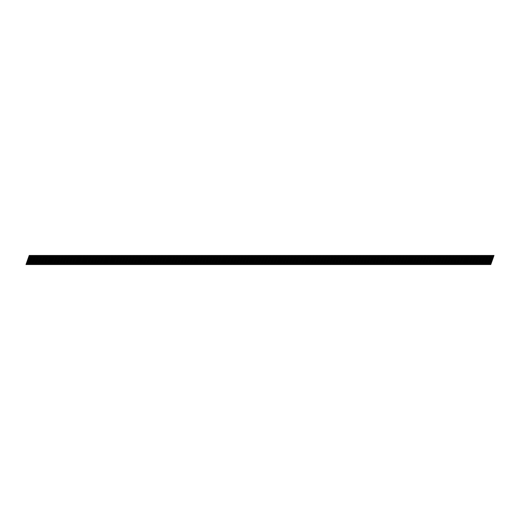 <?xml version="1.0" encoding="UTF-8"?>
<svg xmlns="http://www.w3.org/2000/svg" width="520" height="520" viewBox="0 0 520 520"><rect width="100%" height="100%" fill="white"/><g stroke="black" fill="none" stroke-linecap="round" stroke-linejoin="round"><path stroke-width="0.78" d="M485.81 264.531L486.642 264.531L489.86 255.469L489.028 255.469L485.81 264.531L483.541 264.531L486.759 255.469L485.927 255.469L482.709 264.531L483.541 264.531M479.609 264.531L480.441 264.531L483.659 255.469L482.826 255.469L479.609 264.531L477.341 264.531L480.558 255.469L479.726 255.469L476.509 264.531L477.341 264.531M473.408 264.531L474.24 264.531L477.457 255.469L476.625 255.469L473.408 264.531L471.146 264.531L474.357 255.469L473.525 255.469L470.314 264.531L471.146 264.531M467.214 264.531L468.046 264.531L471.257 255.469L470.425 255.469L467.214 264.531L464.945 264.531L468.156 255.469L467.331 255.469L464.113 264.531L464.945 264.531M461.012 264.531L461.844 264.531L465.062 255.469L464.23 255.469L461.012 264.531L458.744 264.531L461.962 255.469L461.13 255.469L457.912 264.531L458.744 264.531M454.812 264.531L455.644 264.531L458.861 255.469L458.029 255.469L454.812 264.531L452.543 264.531L455.76 255.469L454.928 255.469L451.711 264.531L452.543 264.531M448.611 264.531L449.443 264.531L452.66 255.469L451.828 255.469L448.611 264.531L446.342 264.531L449.56 255.469L448.728 255.469L445.51 264.531L446.342 264.531M442.416 264.531L443.248 264.531L446.459 255.469L445.627 255.469L442.416 264.531L440.147 264.531L443.359 255.469L442.526 255.469L439.316 264.531L440.147 264.531M436.215 264.531L437.047 264.531L440.258 255.469L439.433 255.469L436.215 264.531L433.947 264.531L437.164 255.469L436.332 255.469L433.115 264.531L433.947 264.531M430.014 264.531L430.846 264.531L434.063 255.469L433.231 255.469L430.014 264.531L427.746 264.531L430.963 255.469L430.131 255.469L426.913 264.531L427.746 264.531M423.813 264.531L424.645 264.531L427.863 255.469L427.031 255.469L423.813 264.531L421.544 264.531L424.762 255.469L423.93 255.469L420.713 264.531L421.544 264.531M417.612 264.531L418.444 264.531L421.662 255.469L420.829 255.469L417.612 264.531L415.35 264.531L418.561 255.469L417.729 255.469L414.518 264.531L415.35 264.531M411.418 264.531L412.25 264.531L415.46 255.469L414.629 255.469L411.418 264.531L409.149 264.531L412.36 255.469L411.535 255.469L408.317 264.531L409.149 264.531M405.216 264.531L406.049 264.531L409.266 255.469L408.434 255.469L405.216 264.531L402.948 264.531L406.166 255.469L405.334 255.469L402.116 264.531L402.948 264.531M399.016 264.531L399.848 264.531L403.065 255.469L402.233 255.469L399.016 264.531L396.747 264.531L399.965 255.469L399.132 255.469L395.915 264.531L396.747 264.531M392.815 264.531L393.647 264.531L396.864 255.469L396.032 255.469L392.815 264.531L390.546 264.531L393.763 255.469L392.932 255.469L389.714 264.531L390.546 264.531M386.62 264.531L387.452 264.531L390.663 255.469L389.831 255.469L386.62 264.531L384.351 264.531L387.562 255.469L386.731 255.469L383.519 264.531L384.351 264.531M380.419 264.531L381.251 264.531L384.462 255.469L383.637 255.469L380.419 264.531L378.151 264.531L381.368 255.469L380.536 255.469L377.319 264.531L378.151 264.531M374.218 264.531L375.05 264.531L378.268 255.469L377.435 255.469L374.218 264.531L371.95 264.531L375.167 255.469L374.335 255.469L371.118 264.531L371.95 264.531M368.017 264.531L368.849 264.531L372.067 255.469L371.235 255.469L368.017 264.531L365.749 264.531L368.966 255.469L368.134 255.469L364.916 264.531L365.749 264.531M361.816 264.531L362.648 264.531L365.865 255.469L365.034 255.469L361.816 264.531L359.554 264.531L362.765 255.469L361.933 255.469L358.722 264.531L359.554 264.531M355.622 264.531L356.454 264.531L359.665 255.469L358.832 255.469L355.622 264.531L353.353 264.531L356.571 255.469L355.738 255.469L352.521 264.531L353.353 264.531M349.421 264.531L350.253 264.531L353.47 255.469L352.638 255.469L349.421 264.531L347.152 264.531L350.37 255.469L349.538 255.469L346.32 264.531L347.152 264.531M343.219 264.531L344.051 264.531L347.269 255.469L346.437 255.469L343.219 264.531L340.951 264.531L344.168 255.469L343.337 255.469L340.119 264.531L340.951 264.531M337.019 264.531L337.851 264.531L341.068 255.469L340.236 255.469L337.019 264.531L334.75 264.531L337.968 255.469L337.135 255.469L333.918 264.531L334.75 264.531M330.824 264.531L331.656 264.531L334.867 255.469L334.035 255.469L330.824 264.531L328.556 264.531L331.767 255.469L330.935 255.469L327.724 264.531L328.556 264.531M324.623 264.531L325.455 264.531L328.673 255.469L327.841 255.469L324.623 264.531L322.355 264.531L325.572 255.469L324.74 255.469L321.522 264.531L322.355 264.531M318.422 264.531L319.254 264.531L322.471 255.469L321.639 255.469L318.422 264.531L316.154 264.531L319.371 255.469L318.539 255.469L315.322 264.531L316.154 264.531M312.221 264.531L313.053 264.531L316.271 255.469L315.439 255.469L312.221 264.531L309.953 264.531L313.17 255.469L312.338 255.469L309.12 264.531L309.953 264.531M306.026 264.531L306.852 264.531L310.07 255.469L309.238 255.469L306.026 264.531L303.758 264.531L306.969 255.469L306.137 255.469L302.926 264.531L303.758 264.531M299.825 264.531L300.658 264.531L303.869 255.469L303.036 255.469L299.825 264.531L297.557 264.531L300.775 255.469L299.942 255.469L296.725 264.531L297.557 264.531M293.625 264.531L294.457 264.531L297.674 255.469L296.842 255.469L293.625 264.531L291.356 264.531L294.574 255.469L293.742 255.469L290.524 264.531L291.356 264.531M287.423 264.531L288.256 264.531L291.473 255.469L290.641 255.469L287.423 264.531L285.155 264.531L288.373 255.469L287.541 255.469L284.323 264.531L285.155 264.531M281.222 264.531L282.055 264.531L285.272 255.469L284.44 255.469L281.222 264.531L278.954 264.531L282.172 255.469L281.339 255.469L278.128 264.531L278.954 264.531M275.028 264.531L275.86 264.531L279.071 255.469L278.239 255.469L275.028 264.531L272.76 264.531L275.971 255.469L275.139 255.469L271.928 264.531L272.76 264.531M268.827 264.531L269.659 264.531L272.877 255.469L272.044 255.469L268.827 264.531L266.558 264.531L269.776 255.469L268.944 255.469L265.726 264.531L266.558 264.531M262.626 264.531L263.458 264.531L266.675 255.469L265.844 255.469L262.626 264.531L260.358 264.531L263.575 255.469L262.743 255.469L259.526 264.531L260.358 264.531M256.425 264.531L257.257 264.531L260.475 255.469L259.642 255.469L256.425 264.531L254.156 264.531L257.374 255.469L256.542 255.469L253.325 264.531L254.156 264.531M250.231 264.531L251.056 264.531L254.274 255.469L253.442 255.469L250.231 264.531L247.962 264.531L251.173 255.469L250.341 255.469L247.13 264.531L247.962 264.531M244.03 264.531L244.862 264.531L248.072 255.469L247.24 255.469L244.03 264.531L241.761 264.531L244.978 255.469L244.147 255.469L240.929 264.531L241.761 264.531M237.828 264.531L238.661 264.531L241.878 255.469L241.046 255.469L237.828 264.531L235.56 264.531L238.778 255.469L237.946 255.469L234.728 264.531L235.56 264.531M231.628 264.531L232.459 264.531L235.677 255.469L234.845 255.469L231.628 264.531L229.359 264.531L232.577 255.469L231.744 255.469L228.527 264.531L229.359 264.531M225.427 264.531L226.258 264.531L229.476 255.469L228.644 255.469L225.427 264.531L223.158 264.531L226.375 255.469L225.544 255.469L222.333 264.531L223.158 264.531M219.232 264.531L220.064 264.531L223.275 255.469L222.443 255.469L219.232 264.531L216.964 264.531L220.175 255.469L219.343 255.469L216.131 264.531L216.964 264.531M213.031 264.531L213.863 264.531L217.081 255.469L216.249 255.469L213.031 264.531L210.763 264.531L213.98 255.469L213.148 255.469L209.931 264.531L210.763 264.531M206.83 264.531L207.662 264.531L210.88 255.469L210.047 255.469L206.83 264.531L204.561 264.531L207.779 255.469L206.947 255.469L203.73 264.531L204.561 264.531M200.629 264.531L201.461 264.531L204.678 255.469L203.847 255.469L200.629 264.531L198.361 264.531L201.578 255.469L200.746 255.469L197.529 264.531L198.361 264.531M194.435 264.531L195.26 264.531L198.478 255.469L197.645 255.469L194.435 264.531L192.166 264.531L195.377 255.469L194.545 255.469L191.334 264.531L192.166 264.531M188.233 264.531L189.066 264.531L192.276 255.469L191.444 255.469L188.233 264.531L185.965 264.531L189.183 255.469L188.35 255.469L185.133 264.531L185.965 264.531M182.033 264.531L182.864 264.531L186.082 255.469L185.25 255.469L182.033 264.531L179.764 264.531L182.982 255.469L182.15 255.469L178.932 264.531L179.764 264.531M175.832 264.531L176.664 264.531L179.881 255.469L179.049 255.469L175.832 264.531L173.563 264.531L176.781 255.469L175.948 255.469L172.731 264.531L173.563 264.531M169.631 264.531L170.463 264.531L173.68 255.469L172.848 255.469L169.631 264.531L167.362 264.531L170.58 255.469L169.748 255.469L166.536 264.531L167.362 264.531M163.436 264.531L164.268 264.531L167.479 255.469L166.647 255.469L163.436 264.531L161.167 264.531L164.379 255.469L163.547 255.469L160.335 264.531L161.167 264.531M157.235 264.531L158.067 264.531L161.285 255.469L160.453 255.469L157.235 264.531L154.966 264.531L158.184 255.469L157.352 255.469L154.135 264.531L154.966 264.531M151.034 264.531L151.866 264.531L155.084 255.469L154.251 255.469L151.034 264.531L148.766 264.531L151.983 255.469L151.151 255.469L147.934 264.531L148.766 264.531M144.833 264.531L145.665 264.531L148.883 255.469L148.05 255.469L144.833 264.531L142.565 264.531L145.782 255.469L144.95 255.469L141.733 264.531L142.565 264.531M138.638 264.531L139.464 264.531L142.681 255.469L141.85 255.469L138.638 264.531L136.37 264.531L139.581 255.469L138.749 255.469L135.538 264.531L136.37 264.531M132.438 264.531L133.269 264.531L136.481 255.469L135.649 255.469L132.438 264.531L130.169 264.531L133.387 255.469L132.555 255.469L129.337 264.531L130.169 264.531M126.237 264.531L127.069 264.531L130.286 255.469L129.454 255.469L126.237 264.531L123.968 264.531L127.185 255.469L126.353 255.469L123.136 264.531L123.968 264.531M120.035 264.531L120.867 264.531L124.085 255.469L123.253 255.469L120.035 264.531L117.767 264.531L120.984 255.469L120.153 255.469L116.935 264.531L117.767 264.531M113.835 264.531L114.666 264.531L117.884 255.469L117.052 255.469L113.835 264.531L111.566 264.531L114.784 255.469L113.952 255.469L110.741 264.531L111.566 264.531M107.64 264.531L108.472 264.531L111.683 255.469L110.851 255.469L107.64 264.531L105.372 264.531L108.583 255.469L107.757 255.469L104.54 264.531L105.372 264.531M101.439 264.531L102.271 264.531L105.489 255.469L104.656 255.469L101.439 264.531L99.171 264.531L102.388 255.469L101.556 255.469L98.338 264.531L99.171 264.531M95.238 264.531L96.07 264.531L99.288 255.469L98.456 255.469L95.238 264.531L92.97 264.531L96.187 255.469L95.355 255.469L92.138 264.531L92.97 264.531M89.037 264.531L89.869 264.531L93.087 255.469L92.255 255.469L89.037 264.531L86.769 264.531L89.986 255.469L89.154 255.469L85.937 264.531L86.769 264.531M82.843 264.531L83.668 264.531L86.885 255.469L86.053 255.469L82.843 264.531L80.574 264.531L83.785 255.469L82.953 255.469L79.742 264.531L80.574 264.531M76.641 264.531L77.474 264.531L80.684 255.469L79.859 255.469L76.641 264.531L74.373 264.531L77.591 255.469L76.758 255.469L73.541 264.531L74.373 264.531M70.441 264.531L71.273 264.531L74.49 255.469L73.658 255.469L70.441 264.531L68.172 264.531L71.389 255.469L70.558 255.469L67.34 264.531L68.172 264.531M64.24 264.531L65.072 264.531L68.289 255.469L67.457 255.469L64.24 264.531L61.971 264.531L65.189 255.469L64.357 255.469L61.139 264.531L61.971 264.531M58.039 264.531L58.87 264.531L62.088 255.469L61.256 255.469L58.039 264.531L55.777 264.531L58.988 255.469L58.156 255.469L54.945 264.531L55.777 264.531M51.844 264.531L52.676 264.531L55.887 255.469L55.055 255.469L51.844 264.531L49.575 264.531L52.786 255.469L51.961 255.469L48.743 264.531L49.575 264.531M45.643 264.531L46.475 264.531L49.693 255.469L48.861 255.469L45.643 264.531L43.375 264.531L46.592 255.469L45.76 255.469L42.543 264.531L43.375 264.531M39.442 264.531L40.274 264.531L43.492 255.469L42.66 255.469L39.442 264.531L37.173 264.531L40.391 255.469L39.559 255.469L36.341 264.531L37.173 264.531M33.241 264.531L34.073 264.531L37.291 255.469L36.459 255.469L33.241 264.531L30.973 264.531L34.19 255.469L33.358 255.469L30.14 264.531L30.973 264.531M27.047 264.531L27.879 264.531L31.09 255.469L30.258 255.469L27.047 264.531L26 264.531L29.218 255.469L30.258 255.469M492.96 255.469L494 255.469L490.782 264.531L489.743 264.531L492.96 255.469L492.128 255.469L488.911 264.531L489.743 264.531M488.911 264.531L486.642 264.531M482.709 264.531L480.441 264.531M476.509 264.531L474.24 264.531M470.314 264.531L468.046 264.531M464.113 264.531L461.844 264.531M457.912 264.531L455.644 264.531M451.711 264.531L449.443 264.531M445.51 264.531L443.248 264.531M439.316 264.531L437.047 264.531M433.115 264.531L430.846 264.531M426.913 264.531L424.645 264.531M420.713 264.531L418.444 264.531M414.518 264.531L412.25 264.531M408.317 264.531L406.049 264.531M402.116 264.531L399.848 264.531M395.915 264.531L393.647 264.531M389.714 264.531L387.452 264.531M383.519 264.531L381.251 264.531M377.319 264.531L375.05 264.531M371.118 264.531L368.849 264.531M364.916 264.531L362.648 264.531M358.722 264.531L356.454 264.531M352.521 264.531L350.253 264.531M346.32 264.531L344.051 264.531M340.119 264.531L337.851 264.531M333.918 264.531L331.656 264.531M327.724 264.531L325.455 264.531M321.522 264.531L319.254 264.531M315.322 264.531L313.053 264.531M309.12 264.531L306.852 264.531M302.926 264.531L300.658 264.531M296.725 264.531L294.457 264.531M290.524 264.531L288.256 264.531M284.323 264.531L282.055 264.531M278.128 264.531L275.86 264.531M271.928 264.531L269.659 264.531M265.726 264.531L263.458 264.531M259.526 264.531L257.257 264.531M253.325 264.531L251.056 264.531M247.13 264.531L244.862 264.531M240.929 264.531L238.661 264.531M234.728 264.531L232.459 264.531M228.527 264.531L226.258 264.531M222.333 264.531L220.064 264.531M216.131 264.531L213.863 264.531M209.931 264.531L207.662 264.531M203.73 264.531L201.461 264.531M197.529 264.531L195.26 264.531M191.334 264.531L189.066 264.531M185.133 264.531L182.864 264.531M178.932 264.531L176.664 264.531M172.731 264.531L170.463 264.531M166.536 264.531L164.268 264.531M160.335 264.531L158.067 264.531M154.135 264.531L151.866 264.531M147.934 264.531L145.665 264.531M141.733 264.531L139.464 264.531M135.538 264.531L133.269 264.531M129.337 264.531L127.069 264.531M123.136 264.531L120.867 264.531M116.935 264.531L114.666 264.531M110.741 264.531L108.472 264.531M104.54 264.531L102.271 264.531M98.338 264.531L96.07 264.531M92.138 264.531L89.869 264.531M85.937 264.531L83.668 264.531M79.742 264.531L77.474 264.531M73.541 264.531L71.273 264.531M67.34 264.531L65.072 264.531M61.139 264.531L58.87 264.531M54.945 264.531L52.676 264.531M48.743 264.531L46.475 264.531M42.543 264.531L40.274 264.531M36.341 264.531L34.073 264.531M30.14 264.531L27.879 264.531M31.09 255.469L33.358 255.469M34.19 255.469L36.459 255.469M37.291 255.469L39.559 255.469M40.391 255.469L42.66 255.469M43.492 255.469L45.76 255.469M46.592 255.469L48.861 255.469M49.693 255.469L51.961 255.469M52.786 255.469L55.055 255.469M55.887 255.469L58.156 255.469M58.988 255.469L61.256 255.469M62.088 255.469L64.357 255.469M65.189 255.469L67.457 255.469M68.289 255.469L70.558 255.469M71.389 255.469L73.658 255.469M74.49 255.469L76.758 255.469M77.591 255.469L79.859 255.469M80.684 255.469L82.953 255.469M83.785 255.469L86.053 255.469M86.885 255.469L89.154 255.469M89.986 255.469L92.255 255.469M93.087 255.469L95.355 255.469M96.187 255.469L98.456 255.469M99.288 255.469L101.556 255.469M102.388 255.469L104.656 255.469M105.489 255.469L107.757 255.469M108.583 255.469L110.851 255.469M111.683 255.469L113.952 255.469M114.784 255.469L117.052 255.469M117.884 255.469L120.153 255.469M120.984 255.469L123.253 255.469M124.085 255.469L126.353 255.469M127.185 255.469L129.454 255.469M130.286 255.469L132.555 255.469M133.387 255.469L135.649 255.469M136.481 255.469L138.749 255.469M139.581 255.469L141.85 255.469M142.681 255.469L144.95 255.469M145.782 255.469L148.05 255.469M148.883 255.469L151.151 255.469M151.983 255.469L154.251 255.469M155.084 255.469L157.352 255.469M158.184 255.469L160.453 255.469M161.285 255.469L163.547 255.469M164.379 255.469L166.647 255.469M167.479 255.469L169.748 255.469M170.58 255.469L172.848 255.469M173.68 255.469L175.948 255.469M176.781 255.469L179.049 255.469M179.881 255.469L182.15 255.469M182.982 255.469L185.25 255.469M186.082 255.469L188.35 255.469M189.183 255.469L191.444 255.469M192.276 255.469L194.545 255.469M195.377 255.469L197.645 255.469M198.478 255.469L200.746 255.469M201.578 255.469L203.847 255.469M204.678 255.469L206.947 255.469M207.779 255.469L210.047 255.469M210.88 255.469L213.148 255.469M213.98 255.469L216.249 255.469M217.081 255.469L219.343 255.469M220.175 255.469L222.443 255.469M223.275 255.469L225.544 255.469M226.375 255.469L228.644 255.469M229.476 255.469L231.744 255.469M232.577 255.469L234.845 255.469M235.677 255.469L237.946 255.469M238.778 255.469L241.046 255.469M241.878 255.469L244.147 255.469M244.978 255.469L247.24 255.469M248.072 255.469L250.341 255.469M251.173 255.469L253.442 255.469M254.274 255.469L256.542 255.469M257.374 255.469L259.642 255.469M260.475 255.469L262.743 255.469M263.575 255.469L265.844 255.469M266.675 255.469L268.944 255.469M269.776 255.469L272.044 255.469M272.877 255.469L275.139 255.469M275.971 255.469L278.239 255.469M279.071 255.469L281.339 255.469M282.172 255.469L284.44 255.469M285.272 255.469L287.541 255.469M288.373 255.469L290.641 255.469M291.473 255.469L293.742 255.469M294.574 255.469L296.842 255.469M297.674 255.469L299.942 255.469M300.775 255.469L303.036 255.469M303.869 255.469L306.137 255.469M306.969 255.469L309.238 255.469M310.07 255.469L312.338 255.469M313.17 255.469L315.439 255.469M316.271 255.469L318.539 255.469M319.371 255.469L321.639 255.469M322.471 255.469L324.74 255.469M325.572 255.469L327.841 255.469M328.673 255.469L330.935 255.469M331.767 255.469L334.035 255.469M334.867 255.469L337.135 255.469M337.968 255.469L340.236 255.469M341.068 255.469L343.337 255.469M344.168 255.469L346.437 255.469M347.269 255.469L349.538 255.469M350.37 255.469L352.638 255.469M353.47 255.469L355.738 255.469M356.571 255.469L358.832 255.469M359.665 255.469L361.933 255.469M362.765 255.469L365.034 255.469M365.865 255.469L368.134 255.469M368.966 255.469L371.235 255.469M372.067 255.469L374.335 255.469M375.167 255.469L377.435 255.469M378.268 255.469L380.536 255.469M381.368 255.469L383.637 255.469M384.462 255.469L386.731 255.469M387.562 255.469L389.831 255.469M390.663 255.469L392.932 255.469M393.763 255.469L396.032 255.469M396.864 255.469L399.132 255.469M399.965 255.469L402.233 255.469M403.065 255.469L405.334 255.469M406.166 255.469L408.434 255.469M409.266 255.469L411.535 255.469M412.36 255.469L414.629 255.469M415.46 255.469L417.729 255.469M418.561 255.469L420.829 255.469M421.662 255.469L423.93 255.469M424.762 255.469L427.031 255.469M427.863 255.469L430.131 255.469M430.963 255.469L433.231 255.469M434.063 255.469L436.332 255.469M437.164 255.469L439.433 255.469M440.258 255.469L442.526 255.469M443.359 255.469L445.627 255.469M446.459 255.469L448.728 255.469M449.56 255.469L451.828 255.469M452.66 255.469L454.928 255.469M455.76 255.469L458.029 255.469M458.861 255.469L461.13 255.469M461.962 255.469L464.23 255.469M465.062 255.469L467.331 255.469M468.156 255.469L470.425 255.469M471.257 255.469L473.525 255.469M474.357 255.469L476.625 255.469M477.457 255.469L479.726 255.469M480.558 255.469L482.826 255.469M483.659 255.469L485.927 255.469M486.759 255.469L489.028 255.469M489.86 255.469L492.128 255.469M26.234 264.531L29.452 255.469M29.335 264.531L32.552 255.469M28.685 264.531L31.902 255.469M32.435 264.531L35.653 255.469M31.785 264.531L34.996 255.469M35.535 264.531L38.753 255.469M34.886 264.531L38.096 255.469M38.636 264.531L41.854 255.469M37.98 264.531L41.197 255.469M41.736 264.531L44.948 255.469M41.08 264.531L44.298 255.469M44.837 264.531L48.048 255.469M44.181 264.531L47.398 255.469M47.931 264.531L51.148 255.469M47.281 264.531L50.498 255.469M51.032 264.531L54.249 255.469M50.382 264.531L53.599 255.469M54.132 264.531L57.35 255.469M53.482 264.531L56.7 255.469M57.233 264.531L60.45 255.469M56.583 264.531L59.8 255.469M60.333 264.531L63.55 255.469M59.683 264.531L62.894 255.469M63.434 264.531L66.651 255.469M62.784 264.531L65.995 255.469M66.534 264.531L69.752 255.469M65.877 264.531L69.095 255.469M69.635 264.531L72.846 255.469M68.978 264.531L72.195 255.469M72.735 264.531L75.946 255.469M72.079 264.531L75.296 255.469M75.829 264.531L79.047 255.469M75.179 264.531L78.397 255.469M78.93 264.531L82.147 255.469M78.28 264.531L81.497 255.469M82.03 264.531L85.248 255.469M81.38 264.531L84.598 255.469M85.13 264.531L88.348 255.469M84.481 264.531L87.698 255.469M88.231 264.531L91.448 255.469M87.581 264.531L90.792 255.469M91.331 264.531L94.549 255.469M90.681 264.531L93.892 255.469M94.432 264.531L97.65 255.469M93.776 264.531L96.993 255.469M97.533 264.531L100.744 255.469M96.876 264.531L100.094 255.469M100.633 264.531L103.844 255.469M99.977 264.531L103.194 255.469M103.727 264.531L106.945 255.469M103.077 264.531L106.294 255.469M106.828 264.531L110.045 255.469M106.177 264.531L109.395 255.469M109.928 264.531L113.145 255.469M109.278 264.531L112.495 255.469M113.028 264.531L116.246 255.469M112.378 264.531L115.596 255.469M116.129 264.531L119.347 255.469M115.479 264.531L118.69 255.469M119.23 264.531L122.447 255.469M118.58 264.531L121.791 255.469M122.33 264.531L125.548 255.469M121.674 264.531L124.891 255.469M125.431 264.531L128.642 255.469M124.774 264.531L127.992 255.469M128.531 264.531L131.742 255.469M127.874 264.531L131.092 255.469M131.625 264.531L134.843 255.469M130.975 264.531L134.192 255.469M134.726 264.531L137.943 255.469M134.076 264.531L137.293 255.469M137.826 264.531L141.044 255.469M137.176 264.531L140.394 255.469M140.927 264.531L144.144 255.469M140.276 264.531L143.494 255.469M144.027 264.531L147.245 255.469M143.377 264.531L146.588 255.469M147.127 264.531L150.345 255.469M146.477 264.531L149.689 255.469M150.228 264.531L153.446 255.469M149.572 264.531L152.789 255.469M153.328 264.531L156.54 255.469M152.672 264.531L155.89 255.469M156.429 264.531L159.64 255.469M155.773 264.531L158.99 255.469M159.523 264.531L162.74 255.469M158.873 264.531L162.091 255.469M162.624 264.531L165.841 255.469M161.974 264.531L165.191 255.469M165.724 264.531L168.942 255.469M165.074 264.531L168.292 255.469M168.825 264.531L172.042 255.469M168.175 264.531L171.392 255.469M171.925 264.531L175.143 255.469M171.275 264.531L174.486 255.469M175.025 264.531L178.243 255.469M174.375 264.531L177.587 255.469M178.126 264.531L181.344 255.469M177.469 264.531L180.687 255.469M181.227 264.531L184.438 255.469M180.57 264.531L183.787 255.469M184.327 264.531L187.538 255.469M183.671 264.531L186.888 255.469M187.421 264.531L190.639 255.469M186.771 264.531L189.989 255.469M190.522 264.531L193.739 255.469M189.872 264.531L193.089 255.469M193.622 264.531L196.839 255.469M192.972 264.531L196.19 255.469M196.722 264.531L199.94 255.469M196.072 264.531L199.29 255.469M199.823 264.531L203.041 255.469M199.173 264.531L202.384 255.469M202.924 264.531L206.141 255.469M202.274 264.531L205.484 255.469M206.024 264.531L209.242 255.469M205.368 264.531L208.585 255.469M209.125 264.531L212.336 255.469M208.468 264.531L211.686 255.469M212.225 264.531L215.436 255.469M211.569 264.531L214.786 255.469M215.319 264.531L218.536 255.469M214.669 264.531L217.886 255.469M218.419 264.531L221.637 255.469M217.769 264.531L220.987 255.469M221.52 264.531L224.738 255.469M220.87 264.531L224.088 255.469M224.62 264.531L227.838 255.469M223.971 264.531L227.188 255.469M227.721 264.531L230.939 255.469M227.071 264.531L230.282 255.469M230.822 264.531L234.039 255.469M230.172 264.531L233.383 255.469M233.922 264.531L237.133 255.469M233.266 264.531L236.483 255.469M237.022 264.531L240.233 255.469M236.366 264.531L239.583 255.469M240.123 264.531L243.334 255.469M239.467 264.531L242.684 255.469M243.217 264.531L246.435 255.469M242.567 264.531L245.785 255.469M246.317 264.531L249.535 255.469M245.667 264.531L248.885 255.469M249.418 264.531L252.636 255.469M248.768 264.531L251.986 255.469M252.519 264.531L255.736 255.469M251.869 264.531L255.086 255.469M255.619 264.531L258.837 255.469M254.969 264.531L258.18 255.469M258.719 264.531L261.937 255.469M258.07 264.531L261.281 255.469M261.82 264.531L265.031 255.469M261.163 264.531L264.381 255.469M264.921 264.531L268.132 255.469M264.264 264.531L267.481 255.469M268.021 264.531L271.232 255.469M267.365 264.531L270.582 255.469M271.115 264.531L274.333 255.469M270.465 264.531L273.683 255.469M274.216 264.531L277.433 255.469M273.565 264.531L276.783 255.469M277.316 264.531L280.534 255.469M276.666 264.531L279.883 255.469M280.417 264.531L283.634 255.469M279.767 264.531L282.978 255.469M283.517 264.531L286.735 255.469M282.867 264.531L286.078 255.469M286.618 264.531L289.835 255.469M285.968 264.531L289.178 255.469M289.718 264.531L292.929 255.469M289.062 264.531L292.279 255.469M292.819 264.531L296.03 255.469M292.162 264.531L295.38 255.469M295.919 264.531L299.13 255.469M295.262 264.531L298.48 255.469M299.013 264.531L302.231 255.469M298.363 264.531L301.581 255.469M302.114 264.531L305.331 255.469M301.464 264.531L304.681 255.469M305.214 264.531L308.432 255.469M304.564 264.531L307.781 255.469M308.315 264.531L311.532 255.469M307.664 264.531L310.875 255.469M311.415 264.531L314.632 255.469M310.765 264.531L313.976 255.469M314.516 264.531L317.733 255.469M313.865 264.531L317.077 255.469M317.616 264.531L320.827 255.469M316.959 264.531L320.177 255.469M320.717 264.531L323.928 255.469M320.06 264.531L323.278 255.469M323.817 264.531L327.028 255.469M323.161 264.531L326.378 255.469M326.911 264.531L330.128 255.469M326.261 264.531L329.478 255.469M330.012 264.531L333.229 255.469M329.361 264.531L332.579 255.469M333.112 264.531L336.329 255.469M332.462 264.531L335.679 255.469M336.213 264.531L339.43 255.469M335.562 264.531L338.774 255.469M339.313 264.531L342.531 255.469M338.663 264.531L341.874 255.469M342.413 264.531L345.631 255.469M341.763 264.531L344.975 255.469M345.514 264.531L348.725 255.469M344.857 264.531L348.075 255.469M348.615 264.531L351.825 255.469M347.958 264.531L351.175 255.469M351.715 264.531L354.926 255.469M351.059 264.531L354.276 255.469M354.809 264.531L358.026 255.469M354.159 264.531L357.376 255.469M357.91 264.531L361.127 255.469M357.26 264.531L360.477 255.469M361.01 264.531L364.228 255.469M360.36 264.531L363.578 255.469M364.111 264.531L367.328 255.469M363.46 264.531L366.672 255.469M367.211 264.531L370.428 255.469M366.561 264.531L369.772 255.469M370.312 264.531L373.529 255.469M369.662 264.531L372.873 255.469M373.412 264.531L376.623 255.469M372.756 264.531L375.973 255.469M376.512 264.531L379.724 255.469M375.856 264.531L379.074 255.469M379.613 264.531L382.824 255.469M378.957 264.531L382.174 255.469M382.707 264.531L385.925 255.469M382.057 264.531L385.275 255.469M385.808 264.531L389.025 255.469M385.157 264.531L388.375 255.469M388.908 264.531L392.125 255.469M388.258 264.531L391.476 255.469M392.009 264.531L395.226 255.469M391.359 264.531L394.57 255.469M395.109 264.531L398.326 255.469M394.459 264.531L397.67 255.469M398.209 264.531L401.427 255.469M397.56 264.531L400.771 255.469M401.31 264.531L404.521 255.469M400.654 264.531L403.871 255.469M404.411 264.531L407.622 255.469M403.754 264.531L406.972 255.469M407.505 264.531L410.722 255.469M406.854 264.531L410.072 255.469M410.605 264.531L413.822 255.469M409.955 264.531L413.173 255.469M413.706 264.531L416.923 255.469M413.056 264.531L416.273 255.469M416.806 264.531L420.024 255.469M416.156 264.531L419.374 255.469M419.906 264.531L423.124 255.469M419.257 264.531L422.468 255.469M423.007 264.531L426.225 255.469M422.357 264.531L425.568 255.469M426.107 264.531L429.325 255.469M425.457 264.531L428.668 255.469M429.208 264.531L432.419 255.469M428.551 264.531L431.769 255.469M432.309 264.531L435.519 255.469M431.652 264.531L434.87 255.469M435.403 264.531L438.62 255.469M434.753 264.531L437.97 255.469M438.503 264.531L441.721 255.469M437.853 264.531L441.071 255.469M441.603 264.531L444.821 255.469M440.954 264.531L444.171 255.469M444.704 264.531L447.922 255.469M444.054 264.531L447.272 255.469M447.804 264.531L451.022 255.469M447.154 264.531L450.365 255.469M450.905 264.531L454.123 255.469M450.255 264.531L453.466 255.469M454.006 264.531L457.223 255.469M453.349 264.531L456.567 255.469M457.106 264.531L460.317 255.469M456.45 264.531L459.667 255.469M460.207 264.531L463.418 255.469M459.55 264.531L462.768 255.469M463.3 264.531L466.518 255.469M462.651 264.531L465.868 255.469M466.401 264.531L469.619 255.469M465.751 264.531L468.969 255.469M469.501 264.531L472.719 255.469M468.851 264.531L472.069 255.469M472.602 264.531L475.82 255.469M471.952 264.531L475.169 255.469M475.703 264.531L478.92 255.469M475.053 264.531L478.263 255.469M478.803 264.531L482.021 255.469M478.153 264.531L481.364 255.469M481.904 264.531L485.121 255.469M481.247 264.531L484.465 255.469M485.004 264.531L488.215 255.469M484.348 264.531L487.565 255.469M488.104 264.531L491.316 255.469M487.448 264.531L490.666 255.469M490.549 264.531L493.766 255.469"/></g></svg>
